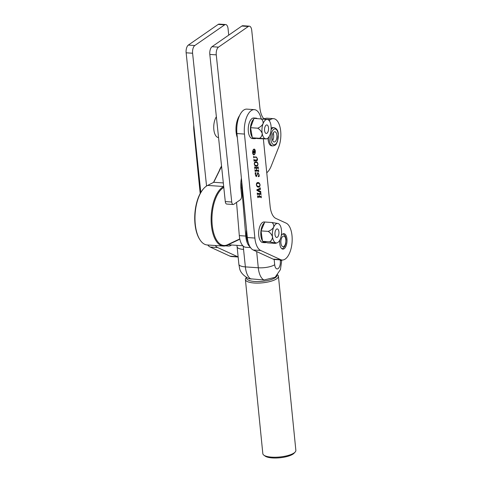 <?xml version="1.0" encoding="UTF-8"?>
<svg xmlns="http://www.w3.org/2000/svg" width="482" height="482" viewBox="0 0 482 482"><rect width="100%" height="100%" fill="white"/><g stroke="black" fill="none" stroke-linecap="round" stroke-linejoin="round"><path stroke-width="0.72" d="M246.573 277.602A15.376 4.639 -5.7 0 0 257.37 281.566A15.376 4.639 -5.7 0 0 275.361 277.638A15.376 4.639 -5.7 0 0 277.108 275.379M277.566 274.83A16.599 5.007 174.3 0 1 278.433 276.21A16.599 5.007 174.3 0 1 276.548 278.867A16.599 5.007 174.3 0 1 258.207 283.097A16.599 5.007 174.3 0 1 245.398 279.518A16.599 5.007 174.3 0 1 246.091 277.855L246.41 277.505M295.171 452.008L294.122 453.17A15.376 4.639 174.3 0 1 293.02 454.092A15.376 4.639 174.3 0 1 278.457 457.9A15.376 4.639 174.3 0 1 265.088 456.074L263.835 455.147A16.599 5.007 -5.7 0 0 278.265 457.117A16.599 5.007 -5.7 0 0 293.978 453.008A16.599 5.007 -5.7 0 0 295.171 452.008A16.599 5.007 -5.7 0 0 295.858 450.351L278.433 276.21M281.795 259.997L280.44 269.589L275.102 277.307L264.034 279.982L248.82 278.668C243.103 275.553 239.988 271.89 239.47 267.679L238.873 264.317A12.207 3.681 -5.7 0 0 245.374 266.889L258.286 267.775L256.665 251.58M243.211 246.109L245.374 266.889A18.304 8.568 93.9 0 0 251.122 279.096M236.945 245.362L237.126 246.85A12.207 3.681 -5.7 0 0 243.627 249.423M245.398 279.518L262.829 453.658A16.599 5.007 -5.7 0 0 263.835 455.147M252.893 153.921A2.434 1.139 93.9 0 0 253.496 154.373A2.434 1.139 93.9 0 0 253.659 154.361M252.857 152.722A2.434 1.139 93.9 0 0 253.815 154.397A2.434 1.139 93.9 0 0 255.111 151.209A2.434 1.139 93.9 0 0 254.153 149.534A2.434 1.139 93.9 0 0 252.857 152.722M255.315 151.071A2.874 1.344 93.9 0 0 254.183 149.095A2.874 1.344 93.9 0 0 252.652 152.86A2.874 1.344 93.9 0 0 253.785 154.836A2.874 1.344 93.9 0 0 255.315 151.071M254.755 149.986A2.874 1.344 93.9 0 0 254.02 149.107M281.247 235.65A7.748 3.627 -86.1 0 1 283.91 233.656A7.748 3.627 -86.1 0 1 286.959 238.982A7.748 3.627 -86.1 0 1 282.85 249.122A7.748 3.627 -86.1 0 1 279.795 243.796A7.748 3.627 -86.1 0 1 279.885 239.946M256.382 157.024L257.472 158.855C257.557 160.018 257.328 160.627 256.773 160.693L254.309 160.633L254.044 161.199L253.863 159.367L254.243 159.958L256.719 160.018L257.316 158.783L256.43 157.313L253.972 157.252L253.707 157.825L253.562 156.379L253.942 156.963L256.412 157.024M254.773 166.977L254.984 167.387L257.966 167.459L258.225 166.886L258.412 168.718L258.039 168.134L256.538 168.097L256.773 170.411L258.268 170.447L258.527 169.875L258.707 171.713L258.334 171.122L255.352 171.05L255.237 171.628L254.906 169.791L255.279 170.375L256.623 170.411L256.388 168.091L255.05 168.061L254.791 168.628L254.623 166.971M258.256 187.094L258.43 187.106C257.454 187.215 256.761 186.444 256.358 184.793C256.514 183.118 257.057 182.377 257.978 182.57C258.961 182.455 259.665 183.226 260.075 184.883C259.894 186.57 259.346 187.311 258.43 187.106L258.334 187.1M257.382 193.029L257.587 193.439L260.575 193.511L260.834 192.939L261.015 194.77L260.642 194.186L259.147 194.15L259.382 196.463L260.876 196.499L261.136 195.927L261.316 197.765L260.943 197.174L257.954 197.102L257.846 197.68L257.515 195.843L257.888 196.427L259.232 196.457L258.997 194.144L257.659 194.113L257.394 194.68L257.231 193.023M263.377 138.955L270.107 206.212A18.304 8.568 93.9 0 0 275.843 218.412L286.157 223.148A18.671 8.736 -86.1 0 1 291.947 243.615A18.671 8.736 -86.1 0 1 282.103 260.015A18.671 8.736 -86.1 0 1 280.596 259.629L260.726 250.495A18.671 8.736 -86.1 0 1 254.876 238.054L244.464 134.062A18.671 8.736 -86.1 0 1 254.376 109.643A18.671 8.736 -86.1 0 1 261.154 118.843C262.702 120.066 263.335 121.711 263.033 123.76C261.84 125.754 260.069 127.23 257.707 128.188C259.87 129.501 261.371 131.267 262.208 133.484C262.148 135.641 261.244 137.243 259.497 138.292L266.781 138.804A9.761 4.567 93.9 0 0 270.059 134.623A9.761 4.567 93.9 0 0 270.884 124.898A9.761 4.567 93.9 0 0 268.094 119.699A9.761 4.567 93.9 0 0 267.377 119.47L254.014 118.355L250.568 127.7L257.707 128.188M260.322 189.342L260.039 189.052L259.129 189.462L259.31 191.27L260.166 191.673L260.66 191.197L260.804 192.649L256.978 190.444L256.81 189.794L260.027 188.329L260.16 187.721L260.491 189.51L259.714 189.028L259.129 189.462M258.985 191.185L259.846 191.655L260.521 191.318M258.894 174.538L257.924 173.134L256.424 176.563L255.333 174.562L255.159 172.827L256.008 172.701L255.49 174.629L256.322 175.984L257.87 172.556L259.045 174.568L259.226 176.394L258.201 176.701L259.045 174.568M257.653 173.116L256.099 176.539M256.171 166.254L256.346 166.266C255.37 166.368 254.677 165.597 254.273 163.952C254.43 162.271 254.972 161.53 255.894 161.729C256.876 161.615 257.575 162.386 257.99 164.043C257.81 165.73 257.261 166.465 256.346 166.266L256.243 166.26M282.103 260.015L274.565 259.503A18.671 8.736 -86.1 0 1 273.065 259.111L253.195 249.983A18.671 8.736 -86.1 0 1 247.338 237.536L236.933 133.544A18.671 8.736 -86.1 0 1 246.838 109.125L254.376 109.643M257.268 193.415L257.587 193.439M260.569 193.511L260.635 194.186L259.147 194.15M260.87 196.499L260.937 197.174L257.954 197.102M257.569 196.403L257.888 196.427M257.659 194.113L258.997 194.144M258.991 191.246L259.31 191.27M259.846 191.655L260.196 191.294L259.846 191.655M260.388 191.709L260.431 192.101M260.051 188.311L260.117 189.004M258.985 189.492L256.99 190.3L259.153 191.197L258.985 189.492L257.316 190.318L259.153 191.197M256.99 190.221L257.316 190.245M256.99 190.3L257.316 190.318M257.924 182.57L259.485 183.835M256.358 184.787L256.508 184.793C256.924 185.998 257.533 186.51 258.346 186.329C259.111 186.612 259.641 186.13 259.925 184.877L260.075 184.883M259.671 185.877L258.177 187.082M258.069 183.341L256.43 183.726M256.593 185.751L258.021 186.311M257.864 186.299L258.346 186.329M257.725 183.317L258.045 183.341C257.274 183.064 256.755 183.546 256.508 184.793M259.925 184.877C259.509 183.642 258.882 183.13 258.045 183.341L257.924 183.329M255.707 172.749L256.069 172.905M255.749 172.881L255.358 173.333M255.641 175.81L256.322 175.984M257.731 172.568L258.43 173.327M258.701 175.84L259.226 176.394M258.906 176.37L258.165 176.593M254.665 167.362L254.984 167.387M257.96 167.459L258.033 168.134M256.538 168.097L258.039 168.134M258.262 170.447L258.328 171.122L255.352 171.05M254.96 170.351L255.279 170.375M255.05 168.061L256.388 168.091M255.84 161.729L257.4 162.994M254.267 163.946L254.424 163.952C254.833 165.157 255.448 165.669 256.261 165.489C257.027 165.772 257.557 165.29 257.84 164.037L257.99 164.043M257.587 165.037L256.093 166.242M255.635 162.476L254.345 162.886M254.502 164.904L255.936 165.471M255.779 165.459L256.261 165.489M257.84 164.037C257.424 162.802 256.792 162.289 255.96 162.5C255.183 162.217 254.671 162.705 254.424 163.952M256.105 157.289L253.972 157.252M253.616 156.939L253.942 156.963M256.195 157.018L256.665 157.385M257.123 159.897L256.448 160.669L256.773 160.693M256.448 160.669L254.309 160.633M253.918 159.934L254.243 159.958M253.628 154.806A2.874 1.344 93.9 0 0 254.478 154.029M253.99 149.547A2.434 1.139 93.9 0 0 253.827 149.516A2.434 1.139 93.9 0 0 253.171 149.878M253.104 152.692L253.906 152.402L253.436 151.529L253.279 152.824M253.863 151.975L253.134 151.511M253.538 151.951L253.116 151.511L253.538 151.951M254.809 152.408L254.382 152.204L253.14 153.035M253.056 151.137L253.562 151.577M253.189 153.499L253.375 151.161L253.887 151.601L254.653 150.095L253.978 152.354L254.791 151.499L254.888 152.414M254.803 152.342L253.315 153.162M253.755 151.589L253.375 151.161M238.132 256.894A18.671 8.736 -86.1 0 1 237.56 256.677L217.683 247.549A18.671 8.736 -86.1 0 1 215.267 245.507M200.193 193.529L193.891 130.592A18.671 8.736 -86.1 0 1 193.752 125.187M238.138 257.002L231.529 256.551A18.671 8.736 -86.1 0 1 230.022 256.159L210.152 247.031A18.671 8.736 -86.1 0 1 207.73 244.989M248.387 242.988A14.647 6.85 -86.1 0 1 246.525 236.234A14.647 6.85 -86.1 0 1 246.561 229.763M237.337 137.587A14.647 6.85 -86.1 0 1 236.12 132.249A14.647 6.85 -86.1 0 1 239.584 115.578M219.238 170.803A19.461 9.104 -86.1 0 1 221.551 166.103L213.52 182.389M200.813 192.426L186.142 52.797L192.595 53.237L206.555 186.034M192.595 53.237A6.103 2.856 -86.1 0 1 194.806 45.519L224.636 24.859A6.103 2.856 -86.1 0 1 225.66 24.54A6.103 2.856 -86.1 0 1 228.058 28.679L228.739 35.126M186.142 52.797A6.103 2.856 -86.1 0 1 188.348 45.079L218.183 24.419A6.103 2.856 -86.1 0 1 219.208 24.1L225.66 24.54M264.214 119.126A18.919 8.851 -86.1 0 1 259.876 107.775L251.731 30.306A6.103 2.856 -86.1 0 0 249.339 26.167A6.103 2.856 -86.1 0 0 248.314 26.486L218.479 47.146A6.103 2.856 -86.1 0 0 216.267 54.864L231.734 202.018A3.663 1.711 -86.1 0 0 233.174 204.501A3.663 1.711 -86.1 0 0 233.788 204.308L240.265 199.825A3.663 1.711 -86.1 0 0 241.584 195.198L240.982 189.426A19.461 9.104 -86.1 0 1 240.976 189.354A19.461 9.104 -86.1 0 1 241.398 178.159M266.763 172.785A20.431 9.562 -86.1 0 0 271.288 165.886L278.608 147.402A18.123 8.483 -86.1 0 0 280.367 128.802A18.123 8.483 -86.1 0 0 273.553 118.662L267.094 118.223A18.123 8.483 -86.1 0 0 264.172 119.084M233.174 204.501L226.721 204.055A3.663 1.711 -86.1 0 1 225.281 201.572L209.815 54.418A6.103 2.856 -86.1 0 1 212.02 46.7L241.856 26.04A6.103 2.856 -86.1 0 1 242.88 25.721L249.339 26.167M273.553 118.662A18.123 8.483 -86.1 0 0 270.492 119.614A18.919 8.851 -86.1 0 1 268.98 120.386M231.535 244.989A16.171 7.567 -86.1 0 1 230.896 245.434A16.171 7.567 -86.1 0 1 228.504 246.067A16.171 7.567 -86.1 0 1 226.673 245.44M250.507 247.579L245.718 247.248A16.171 7.567 -86.1 0 1 239.307 235.626L236.542 202.404M250.038 246.85A16.171 7.567 -86.1 0 1 245.76 236.066L241.765 187.992A16.171 7.567 -86.1 0 1 241.801 182.16M200.012 239.867L199.656 239.325A29.595 13.851 -86.1 0 1 198.048 236.331A29.595 13.851 -86.1 0 1 203.091 189.227L203.518 188.739A30.203 14.135 93.9 0 0 198.367 236.813A30.203 14.135 93.9 0 0 200.012 239.867A30.203 14.135 93.9 0 0 207.164 244.952L223.305 246.055A30.203 14.135 -86.1 0 1 214.508 237.915A30.203 14.135 -86.1 0 1 212.104 208.134A30.203 14.135 -86.1 0 1 223.702 186.57M221.581 166.392L213.743 182.274L207.652 185.419A30.203 14.135 93.9 0 0 203.518 188.739M264.07 118.988A18.919 8.851 -86.1 0 1 264.612 118.813M207.652 185.419L223.696 186.522M223.799 187.45A29.595 13.851 93.9 0 0 212.062 223.118A29.595 13.851 93.9 0 0 227.45 244.76L239.186 239.205A3.049 1.428 93.9 0 0 239.608 238.873L239.186 239.361A3.663 1.711 -86.1 0 1 238.68 239.765L226.944 245.32A30.203 14.135 -86.1 0 1 223.305 246.055M213.743 182.274L223.323 182.931M218.551 137.521L218.406 137.515A11.592 5.423 -86.1 0 1 213.851 129.646A11.592 5.423 -86.1 0 1 216.37 116.783M242.862 245.766L228.589 244.79A14.888 6.965 -86.1 0 1 228.179 244.736M276.885 135.225A5.127 2.398 93.9 0 0 274.873 131.749A5.127 2.398 93.9 0 0 272.155 138.497A5.127 2.398 93.9 0 0 274.168 141.973A5.127 2.398 93.9 0 0 276.885 135.225M272.649 140.527A5.127 2.398 93.9 0 0 273.656 135.002A5.127 2.398 93.9 0 0 273.167 132.978M269.173 136.52A9.152 4.284 -86.1 0 0 269.221 139.714A9.152 4.284 -86.1 0 0 272.818 145.919L271.685 145.841A9.152 4.284 -86.1 0 1 268.094 139.635A9.152 4.284 -86.1 0 1 267.998 138.033M271.155 128.248A9.152 4.284 -86.1 0 1 272.939 127.579L274.071 127.658A9.152 4.284 -86.1 0 0 271.083 129.748M257.183 118.572A10.315 4.826 93.9 0 0 255.954 118.126L253.803 117.982A10.315 4.826 93.9 0 0 248.308 127.573A10.315 4.826 93.9 0 0 252.134 138.527L254.285 138.671L254.333 138.111M255.954 118.126A10.315 4.826 93.9 0 0 254.677 118.397M253.586 119.205A10.315 4.826 93.9 0 0 250.459 127.724A10.315 4.826 93.9 0 0 252.116 136.996M254.297 138.593L255.207 138.653A10.315 4.826 93.9 0 0 255.99 138.346M252.839 137.882A10.315 4.826 93.9 0 0 254.285 138.671M255.207 138.653L255.243 138.244M266.57 222.142A10.315 4.826 93.9 0 0 266.359 222.118L264.208 221.973A10.315 4.826 93.9 0 0 258.72 231.565A10.315 4.826 93.9 0 0 262.545 242.518L264.696 242.663L264.745 242.085M264.257 222.943A10.315 4.826 93.9 0 0 260.87 231.715A10.315 4.826 93.9 0 0 262.31 240.638M264.702 242.585L265.612 242.645A10.315 4.826 93.9 0 0 266.124 242.476M262.877 241.47A10.315 4.826 93.9 0 0 264.696 242.663M265.612 242.645L265.642 242.344M264.564 128.905A4.272 2 93.9 0 0 266.257 133.454A4.272 2 93.9 0 0 268.528 129.477A4.272 2 93.9 0 0 266.841 124.928A4.272 2 93.9 0 0 264.564 128.905M268.094 119.699L267.377 119.47A9.761 4.567 -86.1 0 0 263.033 123.76A9.761 4.567 93.9 0 0 262.015 128.537A9.761 4.567 93.9 0 0 262.208 133.484A9.761 4.567 93.9 0 0 265.721 138.918L257.587 138.557L252.357 137.798L259.497 138.292M252.357 137.798L250.568 127.7M265.721 138.918A9.761 4.567 93.9 0 0 266.781 138.804M277.493 237.132A4.272 2 93.9 0 0 278.964 232.432A4.272 2 93.9 0 0 277.246 228.92A4.272 2 93.9 0 0 276.409 229.233A4.272 2 93.9 0 0 274.945 233.933A4.272 2 93.9 0 0 276.662 237.445A4.272 2 93.9 0 0 277.493 237.132M278.192 242.211A9.761 4.567 93.9 0 0 280.247 239.168A9.761 4.567 93.9 0 0 281.392 229.516A9.761 4.567 93.9 0 0 278.5 223.69A9.761 4.567 93.9 0 0 278.096 223.528L271.92 222.509C273.439 223.684 274.017 225.245 273.662 227.197C272.408 229.089 270.589 230.486 268.197 231.39C270.312 232.74 271.752 234.559 272.517 236.849C272.378 239.072 271.414 240.729 269.631 241.813L276.096 243.175L277.192 242.795A9.761 4.567 93.9 0 0 278.192 242.211M277.192 242.795A9.761 4.567 93.9 0 1 275.806 242.838C276.475 243.139 276.132 243.314 274.782 243.362L267.643 242.874L262.491 241.325L261.057 230.902L264.781 222.021L271.92 222.509M262.491 241.325L269.631 241.813M261.057 230.902L268.197 231.39M278.5 223.69L278.096 223.528A9.761 4.567 93.9 0 0 273.662 227.197A9.761 4.567 93.9 0 0 272.517 236.849A9.761 4.567 -86.1 0 0 275.806 242.838M280.928 243.036A5.308 2.482 93.9 0 0 283.88 246.423A5.308 2.482 93.9 0 0 285.832 239.741A5.308 2.482 93.9 0 0 282.874 236.355A5.308 2.482 93.9 0 0 280.928 243.036M264.034 279.982A18.304 8.568 -86.1 0 1 258.286 267.775A12.207 3.681 174.3 0 0 274.692 264.726A6.103 2.856 93.9 0 0 278.09 268.625A6.103 2.856 93.9 0 0 280.331 260.943A12.207 3.681 -5.7 0 0 281.398 259.967M280.331 260.943L280.223 259.888M274.162 259.455L274.692 264.726M236.933 133.544L244.464 134.062M273.065 259.111L280.596 259.629M253.195 249.983L260.726 250.495M247.338 237.536L254.876 238.054M256.954 174.671L257.274 174.689M193.891 130.592L194.318 130.622M230.022 256.159L237.56 256.677M210.152 247.031L217.683 247.549M188.348 45.079L194.806 45.519M218.183 24.419L224.636 24.859M231.734 202.018L225.281 201.572M216.267 54.864L209.815 54.418M218.479 47.146L212.02 46.7M248.314 26.486L241.856 26.04M270.492 119.614L266.04 119.307M239.307 235.626L245.76 236.066M240.849 187.932L241.765 187.992M227.45 244.76L226.944 245.32M239.186 239.205L238.68 239.765M270.86 139.394A7.935 3.711 93.9 0 0 275.306 144.365A7.935 3.711 93.9 0 0 278.18 134.327A7.935 3.711 93.9 0 0 273.734 129.363A7.935 3.711 93.9 0 0 270.86 139.394M281.988 248.826L283.163 248.254L284.832 246.332L285.82 243.717L286.109 239.349L285.471 236.638L284.603 235.102L283.012 233.83M237.126 246.85L238.873 264.317M253.496 154.373L253.815 154.397M260.316 191.715L259.997 191.691M260.166 189.01L259.846 188.986M253.827 149.516L254.153 149.534M253.604 151.475L253.279 151.45M254.743 152.21L254.424 152.185M225.456 245.856L228.504 246.067M263.654 118.536L264.992 118.626M272.818 145.919C276.891 145.1 276.053 143.726 277.445 141.612L278.319 134.129C278.156 130.634 276.74 128.477 274.071 127.658"/></g></svg>

